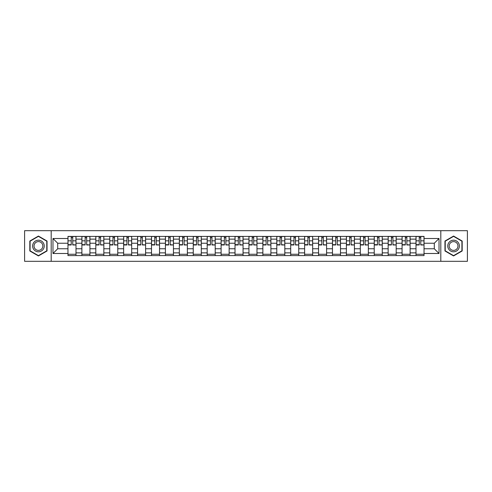 <?xml version="1.0" encoding="UTF-8"?>
<svg xmlns="http://www.w3.org/2000/svg" width="492" height="492" viewBox="0 0 492 492"><rect width="100%" height="100%" fill="white"/><g stroke="black" fill="none" stroke-linecap="round" stroke-linejoin="round"><path stroke-width="0.74" d="M440.807 261.307L467.4 261.307L467.4 230.693L24.6 230.693L24.6 261.307L440.807 261.307L440.807 230.693M81.893 255.594L81.893 239.13L76.002 239.13L76.002 255.594M76.002 239.13L76.002 236.406M81.893 239.13L81.893 236.406M89.925 236.406L89.925 255.594M95.811 255.594L95.811 236.406M103.843 236.406L103.843 255.594M109.734 255.594L109.734 236.406M117.766 236.406L117.766 255.594M123.652 255.594L123.652 236.406M131.684 236.406L131.684 255.594M137.576 255.594L137.576 236.406M145.607 236.406L145.607 255.594M151.499 255.594L151.499 236.406M159.531 236.406L159.531 255.594M165.417 255.594L165.417 236.406M173.448 236.406L173.448 255.594M179.34 255.594L179.34 236.406M187.372 236.406L187.372 255.594M193.258 255.594L193.258 236.406M201.29 236.406L201.29 255.594M207.181 255.594L207.181 236.406M215.213 236.406L215.213 255.594M221.105 255.594L221.105 236.406M229.137 236.406L229.137 255.594M235.022 255.594L235.022 236.406M243.054 236.406L243.054 255.594M248.946 255.594L248.946 236.406M256.978 236.406L256.978 255.594M262.863 255.594L262.863 236.406M270.895 236.406L270.895 255.594M276.787 255.594L276.787 236.406M284.819 236.406L284.819 255.594M290.71 255.594L290.71 236.406M298.742 236.406L298.742 255.594M304.628 255.594L304.628 236.406M312.66 236.406L312.66 255.594M318.552 255.594L318.552 236.406M326.583 236.406L326.583 255.594M332.469 255.594L332.469 236.406M340.501 236.406L340.501 255.594M346.393 255.594L346.393 236.406M354.424 236.406L354.424 255.594M360.316 255.594L360.316 236.406M368.348 236.406L368.348 255.594M374.234 255.594L374.234 236.406M382.266 236.406L382.266 255.594M388.157 255.594L388.157 236.406M396.189 236.406L396.189 255.594M402.075 255.594L402.075 236.406M410.107 236.406L410.107 255.594M415.998 255.594L415.998 236.406M415.998 248.767L410.107 248.767M402.075 248.767L396.189 248.767M388.157 248.767L382.266 248.767M374.234 248.767L368.348 248.767M360.316 248.767L354.424 248.767M346.393 248.767L340.501 248.767M332.469 248.767L326.583 248.767M318.552 248.767L312.66 248.767M304.628 248.767L298.742 248.767M290.71 248.767L284.819 248.767M276.787 248.767L270.895 248.767M262.863 248.767L256.978 248.767M248.946 248.767L243.054 248.767M235.022 248.767L229.137 248.767M221.105 248.767L215.213 248.767M207.181 248.767L201.29 248.767M193.258 248.767L187.372 248.767M179.34 248.767L173.448 248.767M165.417 248.767L159.531 248.767M151.499 248.767L145.607 248.767M137.576 248.767L131.684 248.767M123.652 248.767L117.766 248.767M109.734 248.767L103.843 248.767M95.811 248.767L89.925 248.767M81.893 248.767L76.002 248.767M415.998 243.232L410.107 243.232M402.075 243.232L396.189 243.232M388.157 243.232L382.266 243.232M374.234 243.232L368.348 243.232M360.316 243.232L354.424 243.232M346.393 243.232L340.501 243.232M332.469 243.232L326.583 243.232M318.552 243.232L312.66 243.232M304.628 243.232L298.742 243.232M290.71 243.232L284.819 243.232M276.787 243.232L270.895 243.232M262.863 243.232L256.978 243.232M248.946 243.232L243.054 243.232M235.022 243.232L229.137 243.232M221.105 243.232L215.213 243.232M207.181 243.232L201.29 243.232M193.258 243.232L187.372 243.232M179.34 243.232L173.448 243.232M165.417 243.232L159.531 243.232M151.499 243.232L145.607 243.232M137.576 243.232L131.684 243.232M123.652 243.232L117.766 243.232M109.734 243.232L103.843 243.232M95.811 243.232L89.925 243.232M81.893 243.232L76.002 243.232M57.705 248.767L67.97 248.767L67.97 243.232L57.705 243.232L57.705 248.767L52.976 253.497L52.976 238.503L67.97 238.503L67.97 243.232M424.03 243.232L424.03 248.767L434.295 248.767L434.295 243.232L424.03 243.232L424.03 236.406L67.97 236.406L67.97 238.503M424.03 238.503L439.024 238.503L439.024 253.497L424.03 253.497L424.03 248.767M67.97 248.767L67.97 255.594L424.03 255.594L424.03 253.497M67.97 253.497L52.976 253.497M51.193 261.307L51.193 230.693M47.041 241.031L38.431 236.055L29.821 241.031L29.821 250.969L38.431 255.945L47.041 250.969L47.041 241.031M462.179 241.031L453.569 236.055L444.959 241.031L444.959 250.969L453.569 255.945L462.179 250.969L462.179 241.031M76.002 254.253L67.97 254.253M71.229 237.747L72.742 237.747M89.925 254.253L81.893 254.253M85.147 237.747L86.666 237.747M103.843 254.253L95.811 254.253M99.07 237.747L100.589 237.747M117.766 254.253L109.734 254.253M112.988 237.747L114.507 237.747M131.684 254.253L123.652 254.253M126.911 237.747L128.43 237.747M145.607 254.253L137.576 254.253M140.835 237.747L142.348 237.747M159.531 254.253L151.499 254.253M154.752 237.747L156.272 237.747M173.448 254.253L165.417 254.253M168.676 237.747L170.195 237.747M187.372 254.253L179.34 254.253M182.593 237.747L184.113 237.747M201.29 254.253L193.258 254.253M196.517 237.747L198.036 237.747M215.213 254.253L207.181 254.253M210.441 237.747L211.954 237.747M229.137 254.253L221.105 254.253M224.358 237.747L225.877 237.747M243.054 254.253L235.022 254.253M238.282 237.747L239.801 237.747M256.978 254.253L248.946 254.253M252.199 237.747L253.718 237.747M270.895 254.253L262.863 254.253M266.123 237.747L267.642 237.747M284.819 254.253L276.787 254.253M280.046 237.747L281.559 237.747M298.742 254.253L290.71 254.253M293.964 237.747L295.483 237.747M312.66 254.253L304.628 254.253M307.887 237.747L309.406 237.747M326.583 254.253L318.552 254.253M321.805 237.747L323.324 237.747M340.501 254.253L332.469 254.253M335.728 237.747L337.248 237.747M354.424 254.253L346.393 254.253M349.652 237.747L351.165 237.747M368.348 254.253L360.316 254.253M363.57 237.747L365.089 237.747M382.266 254.253L374.234 254.253M377.493 237.747L379.012 237.747M396.189 254.253L388.157 254.253M391.411 237.747L392.93 237.747M410.107 254.253L402.075 254.253M405.334 237.747L406.853 237.747M424.03 254.253L415.998 254.253M419.258 237.747L420.771 237.747M52.976 238.503L57.705 243.232M434.295 248.767L439.024 253.497M434.295 243.232L439.024 238.503M72.742 244.665L75.959 244.973L72.742 244.973L72.742 236.498L75.959 236.498L74.169 236.498M75.959 244.665L75.959 236.498M71.229 237.654L72.742 237.654M69.796 236.498L68.013 236.498L68.013 244.973L71.229 244.973L71.229 236.498L69.932 236.498M68.013 236.498L74.04 236.498M86.666 244.665L89.876 244.973L86.666 244.973L86.666 236.498L89.876 236.498L88.093 236.498M89.876 244.665L89.876 236.498M85.147 237.654L86.666 237.654M83.72 236.498L81.936 236.498L81.936 244.973L85.147 244.973L85.147 236.498L83.855 236.498M81.936 236.498L87.957 236.498M100.589 244.665L103.8 244.973L100.589 244.973L100.589 236.498L103.8 236.498L102.016 236.498M103.8 244.665L103.8 236.498M99.07 237.654L100.589 237.654M97.644 236.498L95.854 236.498L95.854 244.973L99.07 244.973L99.07 236.498L97.773 236.498M95.854 236.498L101.881 236.498M33.407 248.903A5.799 5.799 0 0 0 41.334 251.025A5.799 5.799 0 0 0 43.456 243.097A5.799 5.799 0 0 0 35.535 240.975A5.799 5.799 0 0 0 33.407 248.903M34.631 248.196A4.391 4.391 0 0 0 40.627 249.801A4.391 4.391 0 0 0 42.238 243.804A4.391 4.391 0 0 0 36.236 242.199A4.391 4.391 0 0 0 34.631 248.196M38.431 236.363L46.777 241.185L46.777 250.815L38.431 255.637L30.086 250.815L30.086 241.185L38.431 236.363M448.544 248.903A5.799 5.799 0 0 0 456.465 251.025A5.799 5.799 0 0 0 458.593 243.097A5.799 5.799 0 0 0 450.666 240.975A5.799 5.799 0 0 0 448.544 248.903M449.762 248.196A4.391 4.391 0 0 0 455.764 249.801A4.391 4.391 0 0 0 457.369 243.804A4.391 4.391 0 0 0 451.373 242.199A4.391 4.391 0 0 0 449.762 248.196M453.569 236.363L461.914 241.185L461.914 250.815L453.569 255.637L445.223 250.815L445.223 241.185L453.569 236.363M114.507 244.665L117.717 244.973L114.507 244.973L114.507 236.498L117.717 236.498L115.934 236.498M117.717 244.665L117.717 236.498M112.988 237.654L114.507 237.654M111.561 236.498L109.778 236.498L109.778 244.973L112.988 244.973L112.988 236.498L111.696 236.498M109.778 236.498L115.805 236.498M128.43 244.665L131.641 244.973L128.43 244.973L128.43 236.498L131.641 236.498L129.857 236.498M131.641 244.665L131.641 236.498M126.911 237.654L128.43 237.654M125.485 236.498L123.701 236.498L123.701 244.973L126.911 244.973L126.911 236.498L125.62 236.498M123.701 236.498L129.722 236.498M142.348 244.665L145.564 244.973L142.348 244.973L142.348 236.498L145.564 236.498L143.775 236.498M145.564 244.665L145.564 236.498M140.835 237.654L142.348 237.654M139.402 236.498L137.619 236.498L137.619 244.973L140.835 244.973L140.835 236.498L139.537 236.498M137.619 236.498L143.646 236.498M156.272 244.665L159.482 244.973L156.272 244.973L156.272 236.498L159.482 236.498L157.698 236.498M159.482 244.665L159.482 236.498M154.752 237.654L156.272 237.654M153.326 236.498L151.542 236.498L151.542 244.973L154.752 244.973L154.752 236.498L153.461 236.498M151.542 236.498L157.563 236.498M170.195 244.665L173.405 244.973L170.195 244.973L170.195 236.498L173.405 236.498L171.622 236.498M173.405 244.665L173.405 236.498M168.676 237.654L170.195 237.654M167.249 236.498L165.46 236.498L165.46 244.973L168.676 244.973L168.676 236.498L167.378 236.498M165.46 236.498L171.487 236.498M184.113 244.665L187.323 244.973L184.113 244.973L184.113 236.498L187.323 236.498L185.539 236.498M187.323 244.665L187.323 236.498M182.593 237.654L184.113 237.654M181.167 236.498L179.383 236.498L179.383 244.973L182.593 244.973L182.593 236.498L181.302 236.498M179.383 236.498L185.41 236.498M198.036 244.665L201.246 244.973L198.036 244.973L198.036 236.498L201.246 236.498L199.463 236.498M201.246 244.665L201.246 236.498M196.517 237.654L198.036 237.654M195.09 236.498L193.307 236.498L193.307 244.973L196.517 244.973L196.517 236.498L195.226 236.498M193.307 236.498L199.328 236.498M211.954 244.665L215.17 244.973L211.954 244.973L211.954 236.498L215.17 236.498L213.38 236.498M215.17 244.665L215.17 236.498M210.441 237.654L211.954 237.654M209.008 236.498L207.224 236.498L207.224 244.973L210.441 244.973L210.441 236.498L209.143 236.498M207.224 236.498L213.251 236.498M225.877 244.665L229.088 244.973L225.877 244.973L225.877 236.498L229.088 236.498L227.304 236.498M229.088 244.665L229.088 236.498M224.358 237.654L225.877 237.654M222.931 236.498L221.148 236.498L221.148 244.973L224.358 244.973L224.358 236.498L223.067 236.498M221.148 236.498L227.169 236.498M239.801 244.665L243.011 244.973L239.801 244.973L239.801 236.498L243.011 236.498L241.228 236.498M243.011 244.665L243.011 236.498M238.282 237.654L239.801 237.654M236.855 236.498L235.065 236.498L235.065 244.973L238.282 244.973L238.282 236.498L236.984 236.498M235.065 236.498L241.092 236.498M253.718 244.665L256.935 244.973L253.718 244.973L253.718 236.498L256.935 236.498L255.145 236.498M256.935 244.665L256.935 236.498M252.199 237.654L253.718 237.654M250.772 236.498L248.989 236.498L248.989 244.973L252.199 244.973L252.199 236.498L250.908 236.498M248.989 236.498L255.016 236.498M267.642 244.665L270.852 244.973L267.642 244.973L267.642 236.498L270.852 236.498L269.069 236.498M270.852 244.665L270.852 236.498M266.123 237.654L267.642 237.654M264.696 236.498L262.913 236.498L262.913 244.973L266.123 244.973L266.123 236.498L264.831 236.498M262.913 236.498L268.933 236.498M281.559 244.665L284.776 244.973L281.559 244.973L281.559 236.498L284.776 236.498L282.992 236.498M284.776 244.665L284.776 236.498M280.046 237.654L281.559 237.654M278.62 236.498L276.83 236.498L276.83 244.973L280.046 244.973L280.046 236.498L278.749 236.498M276.83 236.498L282.857 236.498M295.483 244.665L298.693 244.973L295.483 244.973L295.483 236.498L298.693 236.498L296.91 236.498M298.693 244.665L298.693 236.498M293.964 237.654L295.483 237.654M292.537 236.498L290.754 236.498L290.754 244.973L293.964 244.973L293.964 236.498L292.672 236.498M290.754 236.498L296.774 236.498M309.406 244.665L312.617 244.973L309.406 244.973L309.406 236.498L312.617 236.498L310.833 236.498M312.617 244.665L312.617 236.498M307.887 237.654L309.406 237.654M306.461 236.498L304.677 236.498L304.677 244.973L307.887 244.973L307.887 236.498L306.59 236.498M304.677 236.498L310.698 236.498M323.324 244.665L326.54 244.973L323.324 244.973L323.324 236.498L326.54 236.498L324.751 236.498M326.54 244.665L326.54 236.498M321.805 237.654L323.324 237.654M320.378 236.498L318.595 236.498L318.595 244.973L321.805 244.973L321.805 236.498L320.513 236.498M318.595 236.498L324.622 236.498M337.248 244.665L340.458 244.973L337.248 244.973L337.248 236.498L340.458 236.498L338.674 236.498M340.458 244.665L340.458 236.498M335.728 237.654L337.248 237.654M334.302 236.498L332.518 236.498L332.518 244.973L335.728 244.973L335.728 236.498L334.437 236.498M332.518 236.498L338.539 236.498M351.165 244.665L354.381 244.973L351.165 244.973L351.165 236.498L354.381 236.498L352.598 236.498M354.381 244.665L354.381 236.498M349.652 237.654L351.165 237.654M348.225 236.498L346.436 236.498L346.436 244.973L349.652 244.973L349.652 236.498L348.354 236.498M346.436 236.498L352.463 236.498M365.089 244.665L368.299 244.973L365.089 244.973L365.089 236.498L368.299 236.498L366.515 236.498M368.299 244.665L368.299 236.498M363.57 237.654L365.089 237.654M362.143 236.498L360.359 236.498L360.359 244.973L363.57 244.973L363.57 236.498L362.278 236.498M360.359 236.498L366.38 236.498M379.012 244.665L382.222 244.973L379.012 244.973L379.012 236.498L382.222 236.498L380.439 236.498M382.222 244.665L382.222 236.498M377.493 237.654L379.012 237.654M376.066 236.498L374.283 236.498L374.283 244.973L377.493 244.973L377.493 236.498L376.196 236.498M374.283 236.498L380.304 236.498M392.93 244.665L396.146 244.973L392.93 244.973L392.93 236.498L396.146 236.498L394.356 236.498M396.146 244.665L396.146 236.498M391.411 237.654L392.93 237.654M389.984 236.498L388.2 236.498L388.2 244.973L391.411 244.973L391.411 236.498L390.119 236.498M388.2 236.498L394.227 236.498M406.853 244.665L410.064 244.973L406.853 244.973L406.853 236.498L410.064 236.498L408.28 236.498M410.064 244.665L410.064 236.498M405.334 237.654L406.853 237.654M403.907 236.498L402.124 236.498L402.124 244.973L405.334 244.973L405.334 236.498L404.043 236.498M402.124 236.498L408.145 236.498M420.771 244.665L423.987 244.973L420.771 244.973L420.771 236.498L423.987 236.498L422.204 236.498M423.987 244.665L423.987 236.498M419.258 237.654L420.771 237.654M417.831 236.498L416.041 236.498L416.041 244.973L419.258 244.973L419.258 236.498L417.96 236.498M416.041 236.498L422.068 236.498M402.075 239.13L396.189 239.13M388.157 239.13L382.266 239.13M374.234 239.13L368.348 239.13M360.316 239.13L354.424 239.13M346.393 239.13L340.501 239.13M332.469 239.13L326.583 239.13M318.552 239.13L312.66 239.13M304.628 239.13L298.742 239.13M290.71 239.13L284.819 239.13M276.787 239.13L270.895 239.13M262.863 239.13L256.978 239.13M248.946 239.13L243.054 239.13M235.022 239.13L229.137 239.13M221.105 239.13L215.213 239.13M207.181 239.13L201.29 239.13M193.258 239.13L187.372 239.13M179.34 239.13L173.448 239.13M165.417 239.13L159.531 239.13M151.499 239.13L145.607 239.13M137.576 239.13L131.684 239.13M123.652 239.13L117.766 239.13M109.734 239.13L103.843 239.13M95.811 239.13L89.925 239.13M415.998 239.13L410.107 239.13M402.075 252.87L396.189 252.87M388.157 252.87L382.266 252.87M374.234 252.87L368.348 252.87M360.316 252.87L354.424 252.87M346.393 252.87L340.501 252.87M332.469 252.87L326.583 252.87M318.552 252.87L312.66 252.87M304.628 252.87L298.742 252.87M290.71 252.87L284.819 252.87M276.787 252.87L270.895 252.87M262.863 252.87L256.978 252.87M248.946 252.87L243.054 252.87M235.022 252.87L229.137 252.87M221.105 252.87L215.213 252.87M207.181 252.87L201.29 252.87M193.258 252.87L187.372 252.87M179.34 252.87L173.448 252.87M165.417 252.87L159.531 252.87M151.499 252.87L145.607 252.87M137.576 252.87L131.684 252.87M123.652 252.87L117.766 252.87M109.734 252.87L103.843 252.87M95.811 252.87L89.925 252.87M81.893 252.87L76.002 252.87M415.998 252.87L410.107 252.87M72.742 240.828L75.959 240.828M68.013 244.665L71.229 244.665M68.013 240.828L71.229 240.828M86.666 240.828L89.876 240.828M81.936 244.665L85.147 244.665M81.936 240.828L85.147 240.828M100.589 240.828L103.8 240.828M95.854 244.665L99.07 244.665M95.854 240.828L99.07 240.828M114.507 240.828L117.717 240.828M109.778 244.665L112.988 244.665M109.778 240.828L112.988 240.828M128.43 240.828L131.641 240.828M123.701 244.665L126.911 244.665M123.701 240.828L126.911 240.828M142.348 240.828L145.564 240.828M137.619 244.665L140.835 244.665M137.619 240.828L140.835 240.828M156.272 240.828L159.482 240.828M151.542 244.665L154.752 244.665M151.542 240.828L154.752 240.828M170.195 240.828L173.405 240.828M165.46 244.665L168.676 244.665M165.46 240.828L168.676 240.828M184.113 240.828L187.323 240.828M179.383 244.665L182.593 244.665M179.383 240.828L182.593 240.828M198.036 240.828L201.246 240.828M193.307 244.665L196.517 244.665M193.307 240.828L196.517 240.828M211.954 240.828L215.17 240.828M207.224 244.665L210.441 244.665M207.224 240.828L210.441 240.828M225.877 240.828L229.088 240.828M221.148 244.665L224.358 244.665M221.148 240.828L224.358 240.828M239.801 240.828L243.011 240.828M235.065 244.665L238.282 244.665M235.065 240.828L238.282 240.828M253.718 240.828L256.935 240.828M248.989 244.665L252.199 244.665M248.989 240.828L252.199 240.828M267.642 240.828L270.852 240.828M262.913 244.665L266.123 244.665M262.913 240.828L266.123 240.828M281.559 240.828L284.776 240.828M276.83 244.665L280.046 244.665M276.83 240.828L280.046 240.828M295.483 240.828L298.693 240.828M290.754 244.665L293.964 244.665M290.754 240.828L293.964 240.828M309.406 240.828L312.617 240.828M304.677 244.665L307.887 244.665M304.677 240.828L307.887 240.828M323.324 240.828L326.54 240.828M318.595 244.665L321.805 244.665M318.595 240.828L321.805 240.828M337.248 240.828L340.458 240.828M332.518 244.665L335.728 244.665M332.518 240.828L335.728 240.828M351.165 240.828L354.381 240.828M346.436 244.665L349.652 244.665M346.436 240.828L349.652 240.828M365.089 240.828L368.299 240.828M360.359 244.665L363.57 244.665M360.359 240.828L363.57 240.828M379.012 240.828L382.222 240.828M374.283 244.665L377.493 244.665M374.283 240.828L377.493 240.828M392.93 240.828L396.146 240.828M388.2 244.665L391.411 244.665M388.2 240.828L391.411 240.828M406.853 240.828L410.064 240.828M402.124 244.665L405.334 244.665M402.124 240.828L405.334 240.828M420.771 240.828L423.987 240.828M416.041 244.665L419.258 244.665M416.041 240.828L419.258 240.828"/></g></svg>
